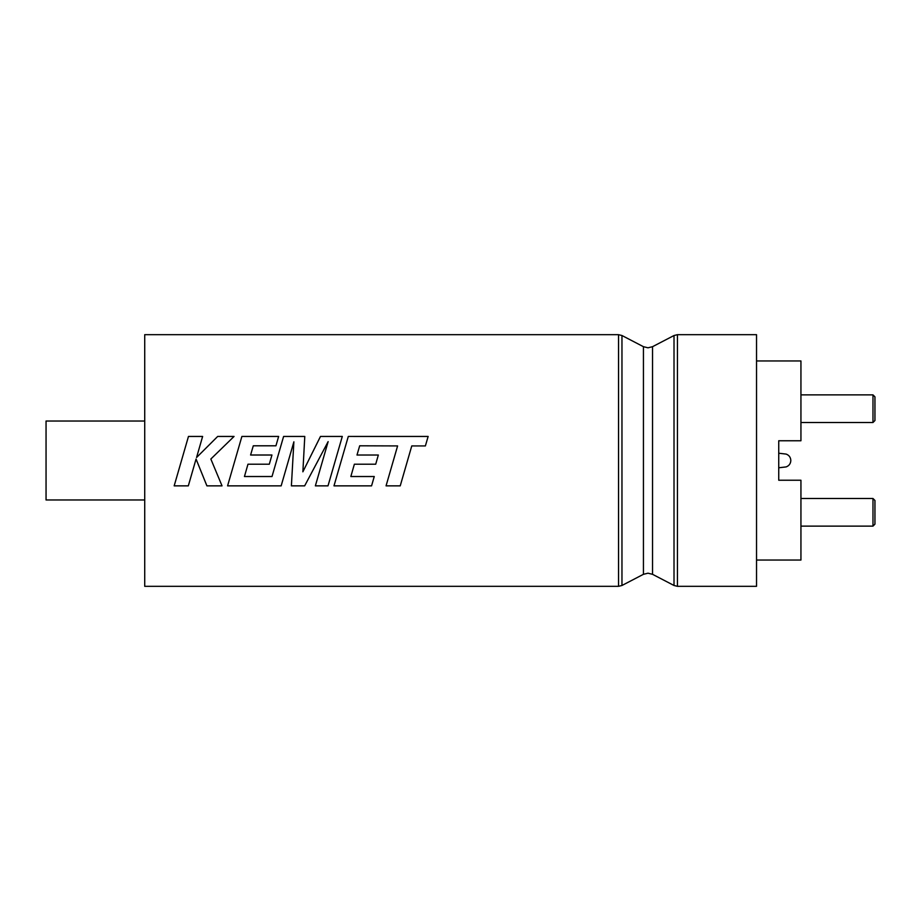 <?xml version="1.0" encoding="UTF-8"?>
<svg xmlns="http://www.w3.org/2000/svg" width="921" height="921" viewBox="0 0 921 921"><rect width="100%" height="100%" fill="white"/><g stroke="black" fill="none" stroke-linecap="round" stroke-linejoin="round"><path stroke-width="1.38" d="M386.06 485.839L400.232 485.839L411.768 445.925L425.387 445.937L428.138 436.439L348.299 436.439L333.989 485.862L371.566 485.862L374.26 476.525L350.843 476.525L354.366 464.207L375.71 464.207L378.335 455.02L356.991 455.02L359.685 445.799L397.596 445.925L386.06 485.862L400.232 485.862L407.566 460.5M334.001 485.839L371.566 485.839L374.26 476.514M315.373 485.839L328.003 485.839L342.301 436.439L320.485 436.462L302.871 471.817L304.782 436.439L283.599 436.462L272.017 476.525L244.445 476.525L247.968 464.207L269.312 464.207L271.948 455.009L250.593 455.009L253.287 445.799L275.943 445.799L278.637 436.439L241.889 436.439L227.579 485.862L281.158 485.862L293.88 441.815L291.393 485.862L304.655 485.862L328.141 441.608L315.362 485.862L328.003 485.862L335.348 460.5M291.393 485.839L304.655 485.839L318.136 460.5M302.871 471.817L303.481 460.5M227.591 485.839L281.158 485.839L288.492 460.5M293.88 441.815L292.82 460.5M174.184 485.839L188.321 485.839L196.058 459.026L206.903 485.839L222.019 485.839M778.74 453.224L786.143 454.088C789.09 455.204 790.655 457.346 790.828 460.5C790.655 463.643 789.09 465.784 786.143 466.912L778.74 467.776M144.724 499.976L46.05 499.976L46.05 421.024L144.724 421.024M144.724 334.68L144.724 586.32L618.544 586.32L618.544 334.68L144.724 334.68M196.645 460.5L206.903 485.862L222.03 485.862L210.84 459.026L234.061 436.439L217.69 436.439L196.553 457.507L202.632 436.439L188.471 436.439L174.173 485.862L188.321 485.862L195.632 460.5M304.782 436.439L283.599 436.439L276.645 460.5M342.301 436.439L320.485 436.439L308.489 460.5M350.843 476.514L354.366 464.207L375.71 464.207L376.77 460.5M328.141 441.62L322.695 460.5M244.445 476.514L247.968 464.207L269.312 464.207L270.371 460.5M756.532 560.049L800.936 560.049L800.936 480.232L778.74 480.232L778.74 440.768L800.936 440.768L800.936 360.951L756.532 360.951M677.43 334.68L756.532 334.68L756.532 586.32L677.43 586.32L674.011 585.48L674.011 335.52L677.43 334.68L677.43 586.32M874.95 396.847L872.981 394.879L874.95 396.847L874.95 420.54L872.981 422.509L874.95 420.54M800.936 422.509L872.981 422.509L872.981 394.879L800.936 394.879M874.95 500.46L872.981 498.491L874.95 500.46L874.95 524.153L872.981 526.121L874.95 524.153M800.936 498.491L872.981 498.491L872.981 526.121L800.936 526.121M211.45 460.5L210.84 459.026M234.038 436.462L217.69 436.439L196.553 457.507M202.62 436.462L188.471 436.439L181.506 460.5M250.593 455.02L271.937 455.02M278.637 436.462L241.889 436.439L234.924 460.5M397.596 445.937L393.405 460.5M428.138 436.462L348.299 436.439L341.334 460.5M356.991 455.02L378.335 455.02M643.434 346.687L647.993 347.804L652.54 346.687L652.54 574.313L647.993 573.196L643.434 574.313L643.434 346.687L621.963 335.52L621.963 585.48L618.544 586.32M621.963 335.52L618.544 334.68M652.54 346.687L674.011 335.52M643.434 574.313L621.963 585.48M652.54 574.313L674.011 585.48"/></g></svg>
